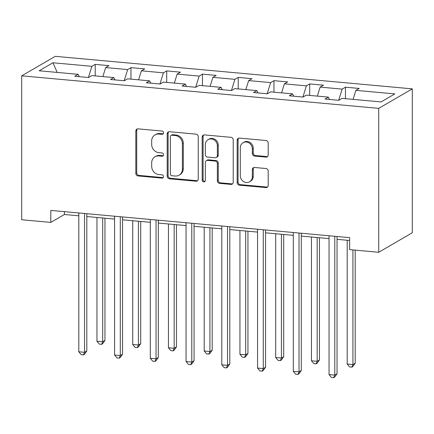 <?xml version="1.0" encoding="UTF-8"?>
<svg xmlns="http://www.w3.org/2000/svg" width="434" height="434" viewBox="0 0 434 434"><rect width="100%" height="100%" fill="white"/><g stroke="black" fill="none" stroke-linecap="round" stroke-linejoin="round"><path stroke-width="0.65" d="M163.547 132.826A1.693 1.53 -120.2 0 0 161.974 131.03L138.077 128.855A2.42 2.192 -120.2 0 0 135.826 131.003L135.826 173.383A2.42 2.192 -120.2 0 0 138.077 175.944L161.974 178.119A1.693 1.53 -120.2 0 0 163.547 176.616A1.693 1.53 -120.2 0 0 161.974 174.821L158.882 174.544A7.741 7.004 -120.2 0 1 151.683 166.352L151.683 162.821A7.741 7.004 -120.2 0 1 154.992 156.782A7.741 7.004 -120.2 0 1 158.882 155.942L161.974 156.224A1.693 1.53 -120.2 0 0 163.547 154.721A1.693 1.53 -120.2 0 0 161.974 152.925L158.882 152.643A7.741 7.004 -120.2 0 1 151.683 144.457L151.683 140.925A7.741 7.004 -120.2 0 1 154.992 134.887A7.741 7.004 -120.2 0 1 158.882 134.046L161.974 134.328A1.693 1.53 -120.2 0 0 163.547 132.826M265.95 157.103A2.42 2.192 -120.2 0 0 268.196 154.949L268.196 143.063A2.42 2.192 -120.2 0 0 265.95 140.502L239.405 138.083A2.42 2.192 -120.2 0 0 237.159 140.236L237.159 182.611A2.42 2.192 -120.2 0 0 239.405 185.172L265.95 187.591A2.42 2.192 -120.2 0 0 268.196 185.443L268.196 171.077A2.42 2.192 -120.2 0 0 265.95 168.517L254.59 167.486A2.42 2.192 -120.2 0 0 252.338 169.634L252.338 176.757A6.472 5.854 -120.2 0 1 249.572 181.803A6.472 5.854 -120.2 0 1 243.441 181.472A6.472 5.854 -120.2 0 1 240.306 175.661L240.306 147.761A6.472 5.854 -120.2 0 1 243.073 142.715A6.472 5.854 -120.2 0 1 249.208 143.046A6.472 5.854 -120.2 0 1 252.338 148.857L252.338 153.506A2.42 2.192 -120.2 0 0 254.59 156.066L265.95 157.103L266.856 156.571A2.42 2.192 -120.2 0 0 267.583 156.511M21.7 75.836L21.7 219.75L50.805 222.403L50.805 210.409L349.625 237.631L349.625 249.621L378.725 252.273L378.725 108.359L21.7 75.836L55.275 56.333L412.3 88.856L378.725 108.359M198.246 136.688A2.42 2.192 -120.2 0 0 195.994 134.133L169.455 131.714A2.42 2.192 -120.2 0 0 167.204 133.862L167.204 176.242A2.42 2.192 -120.2 0 0 169.455 178.803L195.994 181.217A2.42 2.192 -120.2 0 0 198.246 179.068L198.246 136.688M204.43 134.898L230.975 137.318A2.42 2.192 -120.2 0 1 233.221 139.878L233.221 182.253A2.42 2.192 -120.2 0 1 230.975 184.407L219.615 183.37A2.42 2.192 -120.2 0 1 217.363 180.81L217.363 163.623A2.42 2.192 -120.2 0 0 215.112 161.063L207.577 160.379A2.42 2.192 -120.2 0 0 205.331 162.528L205.331 180.419A1.693 1.53 -120.2 0 1 202.998 181.656A1.693 1.53 -120.2 0 1 202.179 180.132L202.179 137.046A2.42 2.192 -120.2 0 1 204.43 134.898M345.453 87.185L342.138 89.111L320.14 87.104L323.455 85.183L309.702 83.93L306.393 85.856L284.395 83.849L287.704 81.928L273.957 80.675L270.642 82.596L248.644 80.594L251.959 78.668L238.206 77.415L234.897 79.341L212.899 77.339L216.208 75.413L202.461 74.16L199.146 76.086L177.148 74.084L180.463 72.158L166.71 70.905L163.401 72.831L141.403 70.823L144.712 68.903L130.965 67.65L127.65 69.57L105.652 67.568L108.967 65.642L95.214 64.395L91.905 66.315L52.948 62.767L39.152 70.78L78.109 74.328L74.8 76.254L88.547 77.507L91.862 75.581L113.86 77.583L110.545 79.509L124.298 80.762L127.607 78.836L149.605 80.843L146.296 82.764L160.043 84.017L163.358 82.091L185.356 84.098L182.041 86.019L195.794 87.272L199.103 85.352L221.101 87.353L217.792 89.279L231.539 90.532L234.854 88.607L256.852 90.608L253.537 92.534L267.29 93.787L270.599 91.862L292.597 93.863L289.288 95.789L303.035 97.042L306.35 95.117L328.348 97.124L325.033 99.044L338.786 100.297L342.095 98.377L381.052 101.925L394.848 93.912L355.891 90.364L359.2 88.438L345.453 87.185L345.453 98.681M338.672 100.287L342.138 89.111M317.346 96.12L320.14 87.104M328.348 97.124L329.477 99.451M302.927 97.032L306.393 85.856M281.595 92.865L284.395 83.849M292.597 93.863L293.731 96.196M267.176 93.777L270.642 82.596M245.85 89.61L248.644 80.594M256.852 90.608L257.98 92.936M231.43 90.522L234.897 79.341M210.099 86.35L212.899 77.339M221.101 87.353L222.23 89.681M195.68 87.261L199.146 76.086M174.354 83.095L177.148 74.084M185.356 84.098L186.484 86.426M159.934 84.006L163.401 72.831M138.603 79.84L141.403 70.823M149.605 80.843L150.734 83.171M124.184 80.751L127.65 69.57M102.858 76.585L105.652 67.568M113.86 77.583L114.988 79.916M88.433 77.496L91.905 66.315M57.212 72.424L52.948 62.767M78.109 74.328L79.238 76.655M378.725 252.273L412.3 232.77L412.3 88.856M50.805 222.403L64.416 214.499L78.809 215.806M86.805 216.539L114.554 219.061M122.556 219.794L150.305 222.322M158.302 223.049L186.05 225.577M194.052 226.304L221.801 228.832M229.798 229.559L257.552 232.087M265.548 232.819L293.297 235.347M301.294 236.074L329.048 238.602M337.044 239.329L349.625 240.474M353.097 99.375L355.891 90.364M64.416 211.651L64.416 214.499M95.214 75.885L95.214 64.395M130.965 79.145L130.965 67.65M166.71 82.4L166.71 70.905M202.461 85.655L202.461 74.16M238.206 88.91L238.206 77.415M273.957 92.165L273.957 80.675M309.702 95.426L309.702 83.93M163.227 133.791A1.693 1.53 -120.2 0 1 162.88 133.802L159.788 133.52A7.741 7.004 -120.2 0 0 155.898 134.361L154.992 134.887M154.992 156.782L155.898 156.256A7.741 7.004 -120.2 0 1 159.788 155.415L162.88 155.697A1.693 1.53 -120.2 0 0 163.227 155.687M137.35 128.914A2.42 2.192 -120.2 0 0 136.732 130.477L136.732 172.857A2.42 2.192 -120.2 0 0 138.983 175.417L162.88 177.593A1.693 1.53 -120.2 0 0 163.227 177.582M168.728 131.773A2.42 2.192 -120.2 0 0 168.11 133.336L168.11 175.716A2.42 2.192 -120.2 0 0 170.361 178.271L196.9 180.69A2.42 2.192 -120.2 0 0 197.627 180.631M171.929 135.234A1.693 1.53 -120.2 0 0 170.35 136.737L170.35 173.936A1.693 1.53 -120.2 0 0 171.929 175.732L175.19 176.025A7.741 7.004 -120.2 0 0 179.079 175.19A7.741 7.004 -120.2 0 0 182.388 169.146L182.388 143.719A7.741 7.004 -120.2 0 0 175.19 135.533L171.929 135.234L172.835 134.708A1.693 1.53 -120.2 0 0 171.983 134.893L171.077 135.419M179.079 175.19L179.985 174.658A7.741 7.004 -120.2 0 0 183.294 168.62L182.388 169.146M172.835 134.708L176.096 135.007A7.741 7.004 -120.2 0 1 183.294 143.193L183.294 168.62M206.362 160.64L207.273 160.113A2.42 2.192 -120.2 0 1 208.488 159.848L216.023 160.537A2.42 2.192 -120.2 0 1 218.269 163.097L218.269 180.284A2.42 2.192 -120.2 0 0 220.521 182.844L231.881 183.875A2.42 2.192 -120.2 0 0 232.608 183.815M203.703 134.958A2.42 2.192 -120.2 0 0 203.09 136.52L203.09 179.605A1.693 1.53 -120.2 0 0 205.011 181.39M217.363 145.786A6.472 5.854 -120.2 0 0 214.233 139.976A6.472 5.854 -120.2 0 0 208.098 139.645A6.472 5.854 -120.2 0 0 205.331 144.69L205.331 154.52A2.42 2.192 -120.2 0 0 207.577 157.081L215.112 157.77A2.42 2.192 -120.2 0 0 217.363 155.616L217.363 145.786L218.269 145.26A6.472 5.854 -120.2 0 0 215.139 139.45A6.472 5.854 -120.2 0 0 209.004 139.119L208.098 139.645M216.327 157.504L217.239 156.978A2.42 2.192 -120.2 0 0 218.269 155.09L217.363 155.616M218.269 145.26L218.269 155.09M243.073 142.715L243.979 142.184A6.472 5.854 -120.2 0 1 250.114 142.52A6.472 5.854 -120.2 0 1 253.25 148.33L253.25 152.98A2.42 2.192 -120.2 0 0 255.496 155.54L266.856 156.571M249.572 181.803L250.483 181.276A6.472 5.854 -120.2 0 0 253.25 176.231L252.338 176.757M253.863 167.546A2.42 2.192 -120.2 0 0 253.25 169.108L253.25 176.231M238.684 138.142A2.42 2.192 -120.2 0 0 238.065 139.705L238.065 182.085A2.42 2.192 -120.2 0 0 240.317 184.645L266.856 187.065A2.42 2.192 -120.2 0 0 267.583 187.005M96.956 217.461L96.956 341.243L102.684 341.764L104.952 340.446L104.952 218.188M104.952 340.446L102.554 343.804L101.648 344.33L102.684 341.764L102.684 217.982M101.648 344.33L99.353 344.124L96.956 341.243M84.538 213.485L84.538 352.305L78.809 351.784L78.809 212.964M86.805 213.691L86.805 350.987L84.538 352.305L83.496 354.871L81.207 354.665L78.809 351.784M86.805 350.987L84.408 354.345L83.496 354.871M132.706 220.716L132.706 344.498L138.435 345.019L140.703 343.701L140.703 221.443M140.703 343.701L138.305 347.059L137.394 347.585L138.435 345.019L138.435 221.237M137.394 347.585L135.104 347.379L132.706 344.498M168.452 223.971L168.452 347.753L174.18 348.274L176.448 346.961L176.448 224.703M176.448 346.961L174.05 350.314L173.144 350.846L174.18 348.274L174.18 224.497M173.144 350.846L170.85 350.634L168.452 347.753M120.283 216.74L120.283 355.565L114.554 355.039L114.554 216.219M122.556 216.946L122.556 354.247L120.283 355.565L119.247 358.131L116.958 357.92L114.554 355.039M122.556 354.247L120.153 357.6L119.247 358.131M156.034 219.995L156.034 358.82L150.305 358.3L150.305 219.474M158.302 220.201L158.302 357.502L156.034 358.82L154.998 361.386L152.703 361.175L150.305 358.3M158.302 357.502L155.904 360.86L154.998 361.386M204.202 227.232L204.202 351.008L209.931 351.535L212.199 350.216L212.199 227.958M212.199 350.216L209.801 353.574L208.89 354.101L209.931 351.535L209.931 227.752M208.89 354.101L206.6 353.889L204.202 351.008M239.948 230.487L239.948 354.269L245.677 354.79L247.95 353.471L247.95 231.213M247.95 353.471L245.546 356.829L244.64 357.356L245.677 354.79L245.677 231.007M244.64 357.356L242.351 357.144L239.948 354.269M275.698 233.742L275.698 357.524L281.427 358.045L283.695 356.726L283.695 234.468M283.695 356.726L281.297 360.084L280.391 360.611L281.427 358.045L281.427 234.262M280.391 360.611L278.096 360.404L275.698 357.524M191.779 223.25L191.779 362.075L186.05 361.555L186.05 222.729M194.052 223.456L194.052 360.757L191.779 362.075L190.743 364.641L188.454 364.435L186.05 361.555M194.052 360.757L191.649 364.115L190.743 364.641M227.53 226.51L227.53 365.33L221.801 364.81L221.801 225.984M229.798 226.716L229.798 364.012L227.53 365.33L226.494 367.896L224.199 367.69L221.801 364.81M229.798 364.012L227.4 367.37L226.494 367.896M263.281 229.765L263.281 368.585L257.552 368.065L257.552 229.244M265.548 229.971L265.548 367.267L263.281 368.585L262.239 371.151L259.95 370.945L257.552 368.065M265.548 367.267L263.15 370.625L262.239 371.151M299.026 233.02L299.026 371.846L293.297 371.32L293.297 232.499M301.294 233.226L301.294 370.527L299.026 371.846L297.99 374.412L295.695 374.2L293.297 371.32M301.294 370.527L298.896 373.88L297.99 374.412M311.444 236.997L311.444 360.779L317.173 361.3L319.446 359.981L319.446 237.729M319.446 359.981L317.042 363.339L316.136 363.866L317.173 361.3L317.173 237.517M316.136 363.866L313.847 363.659L311.444 360.779M347.195 240.252L347.195 364.034L352.923 364.56L355.191 363.242L355.191 250.13M355.191 363.242L352.793 366.594L351.887 367.126L352.923 364.56L352.923 249.924M351.887 367.126L349.592 366.914L347.195 364.034M334.777 236.275L334.777 375.101L329.048 374.58L329.048 235.754M337.044 236.481L337.044 373.782L334.777 375.101L333.735 377.667L331.446 377.455L329.048 374.58M337.044 373.782L334.647 377.141L333.735 377.667M159.788 133.52L158.882 134.046M162.88 155.697L161.974 156.224M159.788 155.415L158.882 155.942M162.88 177.593L161.974 178.119M138.983 175.417L138.077 175.944M136.732 172.857L135.826 173.383M136.732 130.477L135.826 131.003M162.88 133.802L161.974 134.328M196.9 180.69L195.994 181.217M170.361 178.271L169.455 178.803M168.11 175.716L167.204 176.242M168.11 133.336L167.204 133.862M183.294 143.193L182.388 143.719M176.096 135.007L175.19 135.533M231.881 183.875L230.975 184.407M220.521 182.844L219.615 183.37M218.269 180.284L217.363 180.81M218.269 163.097L217.363 163.623M216.023 160.537L215.112 161.063M208.488 159.848L207.577 160.379M203.09 179.605L202.179 180.132M203.09 136.52L202.179 137.046M255.496 155.54L254.59 156.066M253.25 152.98L252.338 153.506M253.25 148.33L252.338 148.857M253.25 169.108L252.338 169.634M266.856 187.065L265.95 187.591M240.317 184.645L239.405 185.172M238.065 182.085L237.159 182.611M238.065 139.705L237.159 140.236"/></g></svg>

